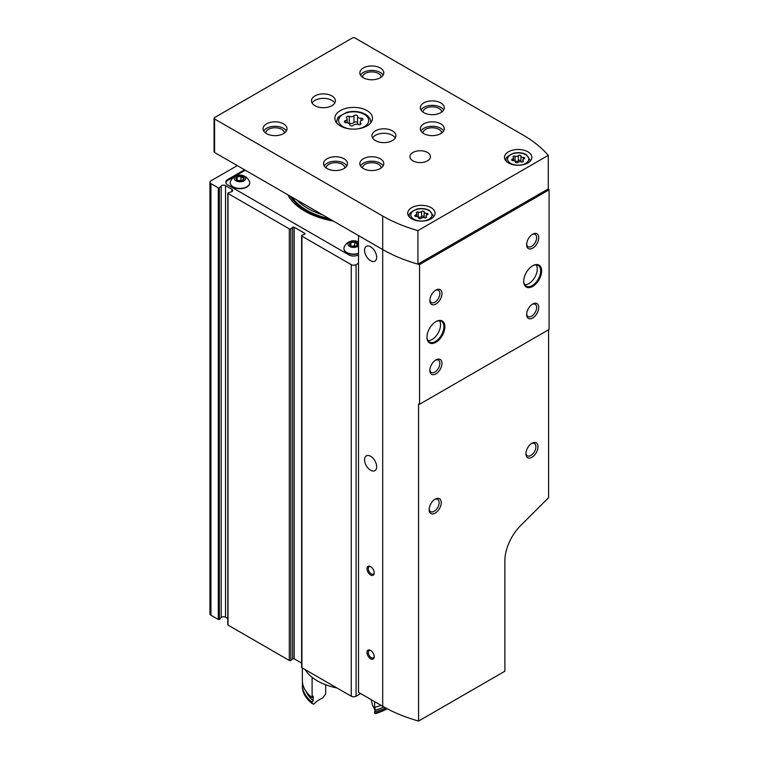 <?xml version="1.0" encoding="UTF-8"?>
<svg xmlns="http://www.w3.org/2000/svg" width="759" height="759" viewBox="0 0 759 759"><rect width="100%" height="100%" fill="white"/><g stroke="black" fill="none" stroke-linecap="round" stroke-linejoin="round"><path stroke-width="1.14" d="M358.504 254.863L358.504 254.863A6.84 3.947 0 0 1 348.827 254.863L227.871 185.025A6.84 3.947 0 0 1 225.869 182.226A6.84 3.947 0 0 1 227.871 179.437L244.559 169.798M237.311 165.614L210.936 180.832A3.425 1.973 0 0 0 209.93 182.226A3.425 1.973 0 0 0 210.936 183.631L218.288 187.871L219.37 187.786L221.211 185.946L221.211 617.532L219.37 619.382L218.288 619.458L210.936 615.217A3.425 1.973 0 0 1 209.93 613.822L209.93 182.226M358.504 263.24L356.085 264.635A3.425 1.973 0 0 1 351.246 264.635L301.921 236.153A1.025 0.588 0 0 1 302.054 235.252L304.606 234.218A1.025 0.588 0 0 0 304.738 233.317L294.217 227.245A1.025 0.588 0 0 0 292.651 227.32L290.868 228.791A1.025 0.588 0 0 1 289.302 228.867L228.013 193.488L228.155 192.871L231.353 191.799A2.732 1.584 0 0 0 232.719 190.433A2.732 1.584 0 0 0 231.922 189.314L225.518 185.623A2.732 1.584 0 0 0 221.211 185.946M225.518 185.623L225.518 617.209A2.732 1.584 0 0 0 221.211 617.532M225.518 617.209L227.814 618.538M228.013 624.515L228.013 625.074L289.302 660.463A1.025 0.588 0 0 0 290.868 660.377L292.651 658.907A1.025 0.588 0 0 1 294.217 658.831L301.617 663.1M301.617 235.736L301.617 667.322A1.025 0.588 0 0 0 301.921 667.74L351.246 696.221A3.425 1.973 0 0 0 356.085 696.221L360.686 693.574M245.29 170.215L227.871 180.272A6.84 3.947 0 0 0 225.907 182.653M249.711 182.928A9.753 5.626 180 0 1 249.72 183.071A9.753 5.626 180 0 1 239.967 188.697A9.753 5.626 180 0 1 230.214 183.071A9.753 5.626 180 0 1 230.224 182.928M242.368 177.615A9.753 5.626 180 0 1 243.971 177.938M358.504 253.601A9.753 5.626 180 0 1 343.922 248.715A9.753 5.626 180 0 1 343.922 248.572M356.075 243.259A9.753 5.626 180 0 1 357.669 243.582M287.765 194.74A68.936 39.8 0 0 0 304.919 211.211A68.936 39.8 0 0 0 333.457 221.116M356.569 242.425A4.108 2.372 180 0 1 356.569 245.783A4.108 2.372 180 0 1 350.762 245.783A4.108 2.372 180 0 1 349.7 244.721A4.108 2.372 180 0 1 351.616 242.055A4.108 2.372 180 0 1 356.569 242.425M349.852 244.825L350.876 242.614L354.69 242.026L357.489 243.639L356.464 245.84M358.504 245.888A5.74 3.311 180 0 1 350.241 246.76A5.74 3.311 180 0 1 349.33 241.941A5.74 3.311 180 0 1 357.726 241.76A5.74 3.311 180 0 1 358.504 242.32M358.504 253.326A9.753 5.626 180 0 1 343.922 248.43A9.753 5.626 180 0 1 344.188 247.13A10.265 10.265 0 0 1 358.504 241.998M355.582 242.918A9.753 5.626 180 0 1 357.508 243.259M242.871 176.781A4.108 2.372 180 0 1 242.871 180.139A4.108 2.372 180 0 1 237.064 180.139A4.108 2.372 180 0 1 236.002 179.077A4.108 2.372 180 0 1 237.918 176.411A4.108 2.372 180 0 1 242.871 176.781M236.153 179.181L237.178 176.97L240.992 176.382L243.781 177.995L242.757 180.196M244.028 176.116A5.74 3.311 180 0 1 241.457 181.657A5.74 3.311 180 0 1 234.417 177.606A5.74 3.311 180 0 1 244.028 176.116M249.455 181.477A9.753 5.626 180 0 1 249.72 182.786A9.753 5.626 180 0 1 239.967 188.422A9.753 5.626 180 0 1 230.214 182.786A9.753 5.626 180 0 1 230.48 181.477A10.265 10.265 0 0 1 249.455 181.477M241.884 177.274A9.753 5.626 180 0 1 243.8 177.615M355.44 246.248L354.69 245.812L354.69 242.026M357.489 244.977L357.489 243.639M350.876 245.812L350.876 242.614M354.69 245.812L351.901 246.248M241.732 180.595L240.992 180.168L240.992 176.382M243.781 179.333L243.781 177.995M237.178 180.168L237.178 176.97M240.992 180.168L238.203 180.595M361.977 120.32A3.349 1.935 0 0 0 360.221 122.028A3.349 1.935 0 0 0 360.715 123.043A1.916 1.11 0 0 1 360.999 123.622A1.916 1.11 0 0 1 360.022 124.59A1.916 1.11 0 0 1 358.087 124.561A3.349 1.935 0 0 0 353.371 125.292A1.916 1.11 0 0 1 351.218 125.842A1.916 1.11 0 0 1 349.766 124.77A1.916 1.11 0 0 0 349.766 124.77A3.349 1.935 0 0 0 349.776 124.685A3.349 1.935 0 0 0 346.322 122.749A1.916 1.11 0 0 1 344.349 121.639A1.916 1.11 0 0 1 345.354 120.672A3.349 1.935 0 0 0 347.119 118.964A3.349 1.935 0 0 0 346.616 117.949A1.916 1.11 0 0 1 346.332 117.37A1.916 1.11 0 0 1 347.318 116.402A1.916 1.11 0 0 1 349.254 116.421A3.349 1.935 0 0 0 353.969 115.7A1.916 1.11 0 0 1 356.123 115.15A1.916 1.11 0 0 1 357.565 116.222A1.916 1.11 0 0 1 357.565 116.25A3.349 1.935 0 0 0 357.565 116.307A3.349 1.935 0 0 0 361.018 118.243A1.916 1.11 0 0 1 362.992 119.353A1.916 1.11 0 0 1 361.977 120.32M427.27 214.788A2.362 1.366 0 0 0 426.027 215.992A2.362 1.366 0 0 0 426.378 216.713A1.347 0.778 0 0 1 426.577 217.121A1.347 0.778 0 0 1 425.884 217.805A1.347 0.778 0 0 1 424.518 217.786A2.362 1.366 0 0 0 421.198 218.298A1.347 0.778 0 0 1 419.68 218.687A1.347 0.778 0 0 1 418.655 217.928A1.347 0.778 0 0 0 418.655 217.928A2.362 1.366 0 0 0 418.655 217.861A2.362 1.366 0 0 0 416.226 216.505A1.347 0.778 0 0 1 414.831 215.717A1.347 0.778 0 0 1 415.543 215.034A2.362 1.366 0 0 0 416.786 213.829A2.362 1.366 0 0 0 416.435 213.118A1.347 0.778 0 0 1 416.236 212.71A1.347 0.778 0 0 1 416.928 212.027A1.347 0.778 0 0 1 418.294 212.046A2.362 1.366 0 0 0 421.615 211.524A1.347 0.778 0 0 1 423.133 211.144A1.347 0.778 0 0 1 424.158 211.894A1.347 0.778 0 0 0 424.158 211.894A2.362 1.366 0 0 0 424.158 211.96A2.362 1.366 0 0 0 426.586 213.326A1.347 0.778 0 0 1 427.981 214.104A1.347 0.778 0 0 1 427.27 214.788M524.033 158.925A2.362 1.366 0 0 0 522.79 160.121A2.362 1.366 0 0 0 523.15 160.842A1.347 0.778 0 0 1 523.349 161.25A1.347 0.778 0 0 1 522.657 161.933A1.347 0.778 0 0 1 521.291 161.914A2.362 1.366 0 0 0 517.961 162.426A1.347 0.778 0 0 1 516.443 162.815A1.347 0.778 0 0 1 515.427 162.056A1.347 0.778 0 0 0 515.427 162.056A2.362 1.366 0 0 0 515.427 161.999A2.362 1.366 0 0 0 512.989 160.633A1.347 0.778 0 0 1 511.604 159.855A1.347 0.778 0 0 1 512.306 159.162A2.362 1.366 0 0 0 513.549 157.967A2.362 1.366 0 0 0 513.198 157.246A1.347 0.778 0 0 1 512.999 156.838A1.347 0.778 0 0 1 513.691 156.155A1.347 0.778 0 0 1 515.057 156.174A2.362 1.366 0 0 0 518.388 155.661A1.347 0.778 0 0 1 519.906 155.272A1.347 0.778 0 0 1 520.921 156.031A1.347 0.778 0 0 1 520.921 156.05A2.362 1.366 0 0 0 520.921 156.088A2.362 1.366 0 0 0 523.359 157.455A1.347 0.778 0 0 1 524.744 158.233A1.347 0.778 0 0 1 524.033 158.925M419.547 264.597L419.547 404.262L549.07 329.491L549.07 189.816A133.432 77.038 0 0 0 548.273 188.877L548.273 155.358A133.432 77.038 0 0 0 523.008 135.017L354.88 37.95A1.708 0.987 0 0 0 352.461 37.95L214.569 117.56A1.708 0.987 0 0 0 214.066 118.262A1.708 0.987 0 0 0 214.569 118.954L382.697 216.03A133.432 77.038 0 0 0 417.915 230.613L417.915 264.132A133.432 77.038 0 0 0 419.547 264.597L549.07 189.816M214.066 118.262L214.066 151.781A1.708 0.987 0 0 0 214.569 152.483L382.697 249.55L358.504 235.584L358.504 692.312L382.697 706.278A133.432 77.038 0 0 0 418.57 721.05L504.868 671.222L504.868 560.873A34.212 19.753 120 0 1 520.788 525.427L548.596 497.695L548.596 329.757M435.922 342.29A12.656 7.305 -60 0 1 426.966 337.129A12.656 7.305 -60 0 1 435.922 321.626A12.656 7.305 -60 0 1 444.869 326.787A12.656 7.305 -60 0 1 435.922 342.29M532.685 286.428A12.656 7.305 -60 0 1 523.738 281.257A12.656 7.305 -60 0 1 532.685 265.754A12.656 7.305 -60 0 1 541.641 270.925A12.656 7.305 -60 0 1 532.685 286.428M532.685 317.993A8.558 4.934 -60 0 1 526.642 314.501A8.558 4.934 -60 0 1 532.685 304.027A8.558 4.934 -60 0 1 538.738 307.518A8.558 4.934 -60 0 1 532.685 317.993M435.922 304.027A8.558 4.934 -60 0 1 429.869 300.536A8.558 4.934 -60 0 1 435.922 290.052A8.558 4.934 -60 0 1 441.966 293.553A8.558 4.934 -60 0 1 435.922 304.027M435.922 373.864A8.558 4.934 -60 0 1 429.869 370.364A8.558 4.934 -60 0 1 435.922 359.889A8.558 4.934 -60 0 1 441.966 363.381A8.558 4.934 -60 0 1 435.922 373.864M532.685 248.155A8.558 4.934 -60 0 1 526.642 244.664A8.558 4.934 -60 0 1 532.685 234.189A8.558 4.934 -60 0 1 538.738 237.681A8.558 4.934 -60 0 1 532.685 248.155M418.57 721.05L418.57 403.997A133.432 77.038 180 0 0 419.547 404.262M382.697 706.278L382.697 249.55A133.432 77.038 0 0 0 417.915 264.132L548.273 188.877M382.697 216.03L382.697 249.55A133.432 77.038 0 0 0 417.915 264.132M417.915 230.613L548.273 155.358M431.084 207.653A13.681 7.903 180 0 1 435.087 213.241A13.681 7.903 180 0 1 421.406 221.135A13.681 7.903 180 0 1 407.725 213.241A13.681 7.903 180 0 1 416.169 205.936A13.681 7.903 180 0 1 431.084 207.653M527.847 151.781A13.681 7.903 180 0 1 531.86 157.369A13.681 7.903 180 0 1 518.169 165.272A13.681 7.903 180 0 1 504.488 157.369A13.681 7.903 180 0 1 512.932 150.073A13.681 7.903 180 0 1 527.847 151.781M314.966 105.691A11.973 6.916 0 0 0 328.011 107.19A11.973 6.916 0 0 0 335.402 100.805A11.973 6.916 0 0 0 323.429 93.888A11.973 6.916 0 0 0 311.456 100.805A11.973 6.916 0 0 0 314.966 105.691M375.439 140.605A11.973 6.916 0 0 0 388.494 142.104A11.973 6.916 0 0 0 395.885 135.719A11.973 6.916 0 0 0 383.912 128.802A11.973 6.916 0 0 0 371.938 135.719A11.973 6.916 0 0 0 375.439 140.605M366.976 110.577A18.814 10.863 180 0 1 372.489 118.262A18.814 10.863 180 0 1 353.666 129.125A18.814 10.863 180 0 1 334.852 118.262A18.814 10.863 180 0 1 346.465 108.224A18.814 10.863 180 0 1 366.976 110.577M440.761 102.901A11.973 6.916 180 0 1 444.271 107.787A11.973 6.916 180 0 1 432.288 114.694A11.973 6.916 180 0 1 420.315 107.787A11.973 6.916 180 0 1 427.706 101.402A11.973 6.916 180 0 1 440.761 102.901M380.278 67.978A11.973 6.916 180 0 1 383.788 72.864A11.973 6.916 180 0 1 371.815 79.78A11.973 6.916 180 0 1 359.842 72.864A11.973 6.916 180 0 1 367.233 66.479A11.973 6.916 180 0 1 380.278 67.978M440.761 123.85A11.973 6.916 180 0 1 444.271 128.736A11.973 6.916 180 0 1 432.288 135.652A11.973 6.916 180 0 1 420.315 128.736A11.973 6.916 180 0 1 427.706 122.351A11.973 6.916 180 0 1 440.761 123.85M380.278 158.764A11.973 6.916 180 0 1 383.788 163.65A11.973 6.916 180 0 1 371.815 170.566A11.973 6.916 180 0 1 359.842 163.65A11.973 6.916 180 0 1 367.233 157.265A11.973 6.916 180 0 1 380.278 158.764M283.515 123.85A11.973 6.916 180 0 1 287.016 128.736A11.973 6.916 180 0 1 275.043 135.652A11.973 6.916 180 0 1 263.069 128.736A11.973 6.916 180 0 1 270.46 122.351A11.973 6.916 180 0 1 283.515 123.85M343.988 158.764A11.973 6.916 180 0 1 347.499 163.65A11.973 6.916 180 0 1 335.525 170.566A11.973 6.916 180 0 1 323.552 163.65A11.973 6.916 180 0 1 330.943 157.265A11.973 6.916 180 0 1 343.988 158.764M412.943 160.861A10.265 5.93 0 0 0 424.12 162.141A10.265 5.93 0 0 0 430.457 156.667A10.265 5.93 0 0 0 420.192 150.747A10.265 5.93 0 0 0 409.936 156.667A10.265 5.93 0 0 0 412.943 160.861M324.197 165.889A11.973 6.916 180 0 1 343.988 163.232A11.973 6.916 180 0 1 346.854 165.889M326.123 167.938A9.412 5.436 180 0 1 332.072 163.071A9.412 5.436 180 0 1 342.176 164.286A9.412 5.436 180 0 1 344.928 167.938M263.715 130.975A11.973 6.916 180 0 1 283.515 128.318A11.973 6.916 180 0 1 286.38 130.975M265.641 133.015A9.412 5.436 180 0 1 271.599 128.148A9.412 5.436 180 0 1 281.693 129.362A9.412 5.436 180 0 1 284.445 133.015M360.478 165.889A11.973 6.916 180 0 1 380.278 163.232A11.973 6.916 180 0 1 383.143 165.889M362.413 167.938A9.412 5.436 180 0 1 368.362 163.071A9.412 5.436 180 0 1 378.466 164.286A9.412 5.436 180 0 1 381.217 167.938M420.96 130.975A11.973 6.916 180 0 1 440.761 128.318A11.973 6.916 180 0 1 443.626 130.975M422.886 133.015A9.412 5.436 180 0 1 428.844 128.148A9.412 5.436 180 0 1 438.949 129.362A9.412 5.436 180 0 1 441.691 133.015M360.478 75.103A11.973 6.916 180 0 1 380.278 72.447A11.973 6.916 180 0 1 383.143 75.103M362.413 77.152A9.412 5.436 180 0 1 368.362 72.285A9.412 5.436 180 0 1 378.466 73.5A9.412 5.436 180 0 1 381.217 77.152M420.96 110.017A11.973 6.916 180 0 1 440.761 107.37A11.973 6.916 180 0 1 443.626 110.017M422.886 112.066A9.412 5.436 180 0 1 428.844 107.199A9.412 5.436 180 0 1 438.949 108.414A9.412 5.436 180 0 1 441.691 112.066M395.24 137.958A11.973 6.916 0 0 0 383.912 133.271A11.973 6.916 0 0 0 372.574 137.958M334.757 103.034A11.973 6.916 0 0 0 323.429 98.357A11.973 6.916 0 0 0 312.101 103.034M370.601 574.99A5.133 2.96 -120 0 0 374.234 572.893A5.133 2.96 -120 0 0 370.601 566.612A5.133 2.96 -120 0 0 366.976 568.7A5.133 2.96 -120 0 0 370.601 574.99M370.601 658.793A5.133 2.96 -120 0 0 374.234 656.696A5.133 2.96 -120 0 0 370.601 650.416A5.133 2.96 -120 0 0 366.976 652.503A5.133 2.96 -120 0 0 370.601 658.793M370.601 470.238A8.558 4.934 -120 0 0 374.88 470.656A8.558 4.934 -120 0 0 374.88 460.779A8.558 4.934 -120 0 0 366.331 455.846A8.558 4.934 -120 0 0 365.013 462.696A8.558 4.934 -120 0 0 370.601 470.238M370.601 260.726A8.558 4.934 -120 0 0 374.88 261.153A8.558 4.934 -120 0 0 374.88 251.276A8.558 4.934 -120 0 0 366.331 246.333A8.558 4.934 -120 0 0 365.013 253.193A8.558 4.934 -120 0 0 370.601 260.726M435.192 513.112A8.558 4.934 -60 0 1 429.148 509.621A8.558 4.934 -60 0 1 435.192 499.147A8.558 4.934 -60 0 1 441.245 502.638A8.558 4.934 -60 0 1 435.192 513.112M531.964 457.25A8.558 4.934 -60 0 1 525.911 453.749A8.558 4.934 -60 0 1 531.964 443.275A8.558 4.934 -60 0 1 538.008 446.766A8.558 4.934 -60 0 1 531.964 457.25M532.144 234.531A7.068 4.08 -60 0 1 535.18 234.446A7.068 4.08 -60 0 1 536.262 240.11A7.068 4.08 -60 0 1 531.642 246.343A7.068 4.08 -60 0 1 528.103 246.694A7.068 4.08 -60 0 1 526.67 244.018M435.372 360.24A7.068 4.08 -60 0 1 438.408 360.146A7.068 4.08 -60 0 1 439.489 365.81A7.068 4.08 -60 0 1 434.869 372.043A7.068 4.08 -60 0 1 431.34 372.394A7.068 4.08 -60 0 1 429.898 369.718M435.372 290.403A7.068 4.08 -60 0 1 438.408 290.308A7.068 4.08 -60 0 1 439.489 295.982A7.068 4.08 -60 0 1 434.869 302.205A7.068 4.08 -60 0 1 431.34 302.556A7.068 4.08 -60 0 1 429.898 299.881M532.144 304.368A7.068 4.08 -60 0 1 535.18 304.283A7.068 4.08 -60 0 1 536.262 309.947A7.068 4.08 -60 0 1 531.642 316.18A7.068 4.08 -60 0 1 528.103 316.531A7.068 4.08 -60 0 1 526.67 313.856M531.414 443.626A7.068 4.08 -60 0 1 534.45 443.531A7.068 4.08 -60 0 1 535.531 449.195A7.068 4.08 -60 0 1 530.911 455.428A7.068 4.08 -60 0 1 527.382 455.779A7.068 4.08 -60 0 1 525.94 453.104M434.651 499.488A7.068 4.08 -60 0 1 437.687 499.403A7.068 4.08 -60 0 1 438.768 505.067A7.068 4.08 -60 0 1 434.148 511.3A7.068 4.08 -60 0 1 430.609 511.651A7.068 4.08 -60 0 1 429.177 508.976M532.448 265.897A11.973 6.916 -60 0 1 538.188 265.441A11.973 6.916 -60 0 1 540.029 275.033A11.973 6.916 -60 0 1 532.201 285.583A11.973 6.916 -60 0 1 526.215 286.181A11.973 6.916 -60 0 1 523.738 280.972M536.252 264.891A11.973 6.916 -60 0 1 528.814 283.629A11.973 6.916 -60 0 1 524.773 284.777M435.675 321.769A11.973 6.916 -60 0 1 441.425 321.313A11.973 6.916 -60 0 1 443.256 330.905A11.973 6.916 -60 0 1 435.438 341.455A11.973 6.916 -60 0 1 429.452 342.053A11.973 6.916 -60 0 1 426.975 336.844M439.489 320.753A11.973 6.916 -60 0 1 432.051 339.501A11.973 6.916 -60 0 1 428 340.649M374.215 656.288A4.203 2.429 60 0 1 373.362 657.863A4.203 2.429 60 0 1 371.255 657.655A4.203 2.429 60 0 1 368.513 653.954A4.203 2.429 60 0 1 369.159 650.577A4.203 2.429 60 0 1 370.942 650.634M374.215 572.485A4.203 2.429 60 0 1 373.362 574.06A4.203 2.429 60 0 1 371.255 573.851A4.203 2.429 60 0 1 368.513 570.151A4.203 2.429 60 0 1 369.159 566.774A4.203 2.429 60 0 1 370.942 566.821M520.921 156.136L520.921 161.079A2.362 1.366 0 0 0 520.921 161.117A2.362 1.366 0 0 0 521.414 161.961M520.921 161.022A1.347 0.778 0 0 0 519.868 160.301A1.347 0.778 0 0 0 518.388 160.69A2.362 1.366 0 0 1 515.057 161.202A1.347 0.778 0 0 0 514.925 161.164M424.158 211.998L424.158 216.951A2.362 1.366 0 0 0 424.158 216.989A2.362 1.366 0 0 0 424.651 217.824M424.158 216.884A1.347 0.778 0 0 0 423.105 216.163A1.347 0.778 0 0 0 421.615 216.552A2.362 1.366 0 0 1 418.294 217.074A1.347 0.778 0 0 0 418.162 217.027M357.565 116.364L357.565 123.015A3.349 1.935 0 0 0 357.565 123.072A3.349 1.935 0 0 0 359.187 124.732M357.565 122.93A1.916 1.11 0 0 0 356.075 121.905A1.916 1.11 0 0 0 353.969 122.455A3.349 1.935 0 0 1 349.254 123.186A1.916 1.11 0 0 0 348.144 123.024M305.137 669.599A51.356 29.648 0 0 0 336.882 687.929M374.899 710.718A32.504 18.766 180 0 0 372.631 705.642L371.142 699.608M302.499 682.54A51.318 29.629 0 0 0 302.348 684.77L302.348 686.174A51.318 29.629 0 0 0 312.101 703.536L313.714 704.21A32.504 18.766 180 0 1 322.803 697.929L325.649 694.011L325.649 684.76M387.156 708.735A47.893 27.656 0 0 1 375.069 713.707L374.623 713.213A51.318 29.629 0 0 0 387.043 708.678M374.623 713.213L374.623 711.819A51.318 29.629 0 0 0 385.657 707.938M312.101 703.536L312.101 702.141A51.318 29.629 0 0 1 302.348 684.77M374.623 711.819A32.504 18.766 0 0 0 374.984 710.196L374.984 707.255M374.984 710.196A48.927 28.244 0 0 0 383.912 706.971M306.143 691.487A48.927 28.244 0 0 0 313.192 700.633L313.192 696.164A32.504 18.766 180 0 0 312.101 697.673L312.101 677.313M381.084 705.348A51.318 29.629 0 0 1 374.623 707.35L374.623 701.62M302.348 667.996L302.348 680.301A51.318 29.629 0 0 0 312.101 697.673M313.192 700.633A32.504 18.766 0 0 0 312.101 702.141M210.936 183.631L210.936 615.217M218.288 187.871L218.288 619.458M219.37 187.786L219.37 619.382M231.922 189.314L231.922 191.553M228.013 193.488L228.013 625.074M289.302 228.867L289.302 660.463M290.868 228.791L290.868 660.377M292.651 227.32L292.651 658.907M294.217 227.245L294.217 658.831M304.738 233.317L304.738 234.151M301.921 236.153L301.921 667.74M351.246 264.635L351.246 696.221M356.085 264.635L356.085 696.221M227.871 180.272L227.871 179.437M322.433 214.759A64.714 37.362 180 0 1 296.987 200.072M329.264 218.706A66.365 38.32 180 0 1 291.949 197.16M330.971 219.683A67.361 38.889 180 0 1 290.242 196.173M290.08 198.441A68.395 39.487 180 0 1 287.955 194.854M349.738 128.888A15.057 8.691 180 0 1 340.639 116.136A15.057 8.691 180 0 1 364.311 114.353A15.057 8.691 180 0 1 357.603 128.888M428.901 210.585A10.607 6.119 180 0 1 424.148 220.831A10.607 6.119 180 0 1 411.16 213.326A10.607 6.119 180 0 1 428.901 210.585M525.674 154.713A10.607 6.119 180 0 1 520.921 164.959A10.607 6.119 180 0 1 507.932 157.464A10.607 6.119 180 0 1 525.674 154.713M214.569 118.954L214.569 152.483M370.772 122.787L370.772 122.171A17.106 9.876 180 0 1 370.734 122.835M336.598 122.835A17.106 9.876 180 0 1 336.56 122.171L336.56 122.787M530.152 161.193L530.152 160.158A11.973 6.916 180 0 1 529.962 161.382M506.386 161.382A11.973 6.916 180 0 1 506.196 160.158L506.196 161.193M433.38 217.065L433.38 216.03A11.973 6.916 180 0 1 433.19 217.254M409.623 217.254A11.973 6.916 180 0 1 409.433 216.03L409.433 217.065M523.359 159.238L523.359 157.455M523.15 161.658L523.15 160.842M512.306 160.538L512.306 159.162M515.057 161.202L515.057 156.174M518.388 160.69L518.388 155.661M426.586 215.11L426.586 213.326M426.378 217.529L426.378 216.713M415.543 216.41L415.543 215.034M418.294 217.074L418.294 212.046M421.615 216.552L421.615 211.524M361.018 120.776L361.018 118.243M360.715 124.201L360.715 123.043M345.354 122.616L345.354 120.672M349.254 123.186L349.254 116.421M353.969 122.455L353.969 115.7M227.814 193.213L227.814 624.799M370.772 122.171C370.743 119.078 368.931 116.44 365.335 114.248C359.766 111.336 353.58 110.691 346.759 112.313L338.912 116.649C338.116 116.858 337.328 118.698 336.56 122.171M530.152 160.158L526.357 154.646C522.581 152.654 518.35 152.179 513.653 153.204C507.505 155.937 505.02 158.252 506.196 160.158M433.38 216.03L429.594 210.518C425.818 208.526 421.587 208.042 416.89 209.076C410.742 211.808 408.257 214.123 409.433 216.03M520.921 161.117L520.921 156.088M522.79 161.885L522.79 160.121M513.549 160.661L513.549 157.967M424.158 216.989L424.158 211.96M426.027 217.748L426.027 215.992M416.786 216.533L416.786 213.829M357.565 123.072L357.565 116.307M360.221 124.514L360.221 122.028M347.119 122.787L347.119 118.964"/></g></svg>
